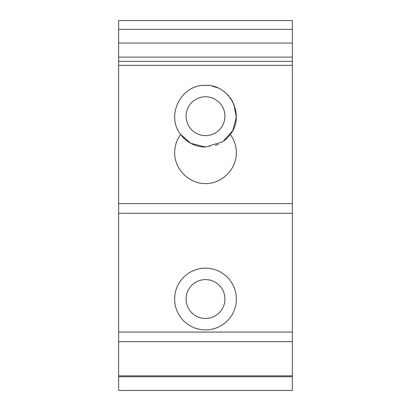 <?xml version="1.0" encoding="UTF-8"?>
<svg xmlns="http://www.w3.org/2000/svg" width="411" height="411" viewBox="0 0 411 411"><rect width="100%" height="100%" fill="white"/><g stroke="black" fill="none" stroke-linecap="round" stroke-linejoin="round"><path stroke-width="0.62" d="M292.349 375.849L118.651 375.849L118.651 20.55L292.349 20.55L292.349 390.45L118.651 390.45L118.651 376.738L292.349 376.738M118.651 43.047L292.349 43.047M118.651 61.331L292.349 61.331M230.571 134.166L230.355 134.469C234.291 139.93 236.294 146.023 236.356 152.753C236.479 169.265 222.012 183.732 205.5 183.609C188.988 183.732 174.521 169.265 174.644 152.753C174.706 146.023 176.709 139.93 180.645 134.469L190.668 143.244L205.5 147.04A30.856 30.856 0 0 1 180.645 134.469C165.433 115.517 181.215 84.306 205.5 85.334C229.785 84.306 245.567 115.517 230.355 134.469A30.856 30.856 0 0 1 226.939 138.373M205.5 268.172A30.856 30.856 0 0 1 236.356 299.028A30.856 30.856 0 0 1 205.5 329.884A30.856 30.856 0 0 1 174.644 299.028A30.856 30.856 0 0 1 205.5 268.172M118.651 341.675L292.349 341.675M118.651 375.849L118.651 376.738M180.645 134.469L180.429 134.166M205.557 147.04A30.856 30.856 0 0 1 205.5 147.04L222.7 141.805L232.867 130.431L236.34 117.145L233.731 103.736M232.667 101.558L229.99 97.417M228.778 95.933L227.447 94.499M225.932 93.066L224.463 91.843M223.594 91.196L221.94 90.076M217.594 87.8L211.84 85.991M208.382 85.467L207.118 85.375M205.5 96.76A19.425 19.425 0 0 1 224.925 116.185A19.425 19.425 0 0 1 205.5 135.615A19.425 19.425 0 0 1 186.075 116.185A19.425 19.425 0 0 1 205.5 96.76M226.682 138.62A30.856 30.856 0 0 1 224.257 140.685M218.467 144.184A30.856 30.856 0 0 1 215.385 145.417M209.749 146.748A30.856 30.856 0 0 1 209.394 146.794M205.5 279.603A19.425 19.425 0 0 1 224.925 299.028A19.425 19.425 0 0 1 205.5 318.458A19.425 19.425 0 0 1 186.075 299.028A19.425 19.425 0 0 1 205.5 279.603M118.651 29.33L292.349 29.33M118.651 57.114L292.349 57.114M118.651 65.349L292.349 65.349M118.651 203.589L292.349 203.589M118.651 213.288L292.349 213.288M118.651 332.073L292.349 332.073"/></g></svg>
